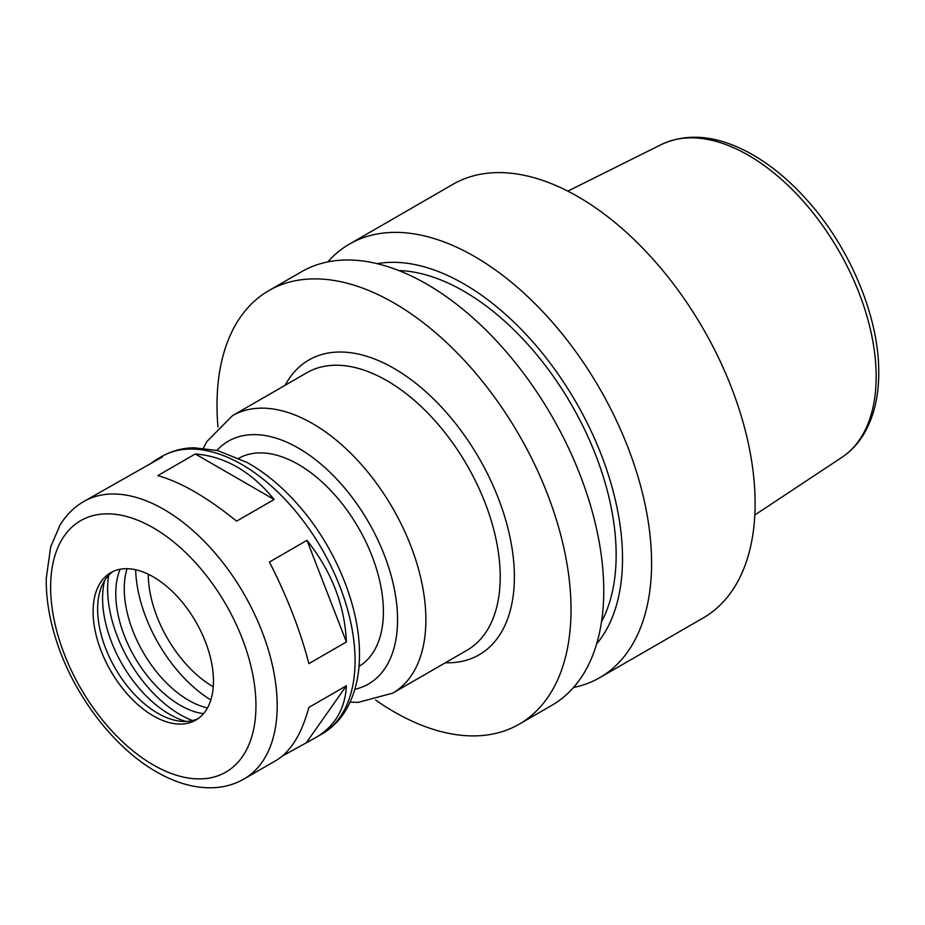 <?xml version="1.0" encoding="UTF-8"?>
<svg xmlns="http://www.w3.org/2000/svg" width="925" height="925" viewBox="0 0 925 925"><rect width="100%" height="100%" fill="white"/><g stroke="black" fill="none" stroke-linecap="round" stroke-linejoin="round"><path stroke-width="1.39" d="M308.869 663.618C300.44 631 287.305 597.134 269.452 562.018L306.973 540.35C331.659 571.523 344.805 605.389 346.401 641.962L308.869 663.618M244.015 778.989A160.21 92.5 -120 0 0 277.188 705.648A160.21 92.5 -120 0 0 207.258 544.42A160.21 92.5 -120 0 0 83.805 501.5C74.116 507.166 66.218 514.994 60.113 524.961L50.69 546.802L46.25 578.379C45.972 599.712 49.881 622.062 57.986 645.43C76.336 699.092 116.689 750.533 159.389 773.485C177.161 783.255 194.62 788.031 211.779 787.776C223.492 787.499 234.233 784.562 244.015 778.989L276.113 760.454C290.762 751.667 301.677 733.987 308.869 707.417L346.401 685.749C345.141 708.885 335.012 726.113 315.992 737.433L282.437 756.003M346.401 685.749L306.973 741.827M149.468 464.408L155.782 459.945L162.453 456.915L83.805 501.5M306.973 540.35L346.401 641.962M236.603 521.157C206.911 497.13 180.629 481.948 157.77 475.647L195.291 453.978C224.983 456.337 251.265 471.519 274.135 499.5L236.603 521.157M195.291 453.978L274.135 499.5M358.993 666.358A120.157 69.375 -120 0 0 383.401 611.633A120.157 69.375 -120 0 0 331.266 491.048A120.157 69.375 -120 0 0 238.847 458.245M213.467 681.124A85.112 49.141 -120 0 0 176.317 595.469A85.112 49.141 -120 0 0 110.734 572.668A85.112 49.141 -120 0 0 110.734 670.949A85.112 49.141 -120 0 0 195.846 720.089A85.112 49.141 -120 0 0 213.467 681.124M113.047 571.477A85.112 49.141 -120 0 0 101.577 586.519A85.112 49.141 -120 0 0 115.243 668.347A85.112 49.141 -120 0 0 179.277 721.095A85.112 49.141 -120 0 0 198.042 718.679M104.641 580.495A94.72 54.691 -120 0 0 186.017 721.442M108.688 575.257A102.629 59.258 -120 0 0 192.585 720.563M120.134 569.245A91.112 52.609 -120 0 0 134.634 657.155A91.112 52.609 -120 0 0 203.512 713.661M127.049 568.69A91.112 52.609 -120 0 0 143.132 652.241A91.112 52.609 -120 0 0 207.454 707.949M135.64 569.754A110.144 63.594 -120 0 0 210.819 699.982M148.266 574.228A92.223 53.245 -120 0 0 213.259 686.812M573.512 687.483A250.328 144.52 -120 0 0 599.735 677.678L703.266 617.9A250.328 144.52 -120 0 0 755.112 503.304A250.328 144.52 -120 0 0 645.835 251.392A250.328 144.52 -120 0 0 452.938 184.329L349.407 244.108A250.328 144.52 -120 0 0 327.808 261.902M599.735 677.678A250.328 144.52 -120 0 0 651.582 563.082A250.328 144.52 -120 0 0 542.304 311.17A250.328 144.52 -120 0 0 349.407 244.108M596.66 643.869A224.266 129.477 -120 0 0 622.513 558.584A224.266 129.477 -120 0 0 539.391 349.534A224.266 129.477 -120 0 0 377.157 263.671M601.539 621.646A215.282 124.297 -120 0 0 616.154 554.919A215.282 124.297 -120 0 0 398.837 270.551M375.654 700.086A250.328 144.52 -120 0 0 519.179 724.183L551.901 705.289A250.328 144.52 -120 0 0 603.747 590.693A250.328 144.52 -120 0 0 494.482 338.781A250.328 144.52 -120 0 0 301.585 271.719L268.851 290.612A250.328 144.52 -120 0 0 217.965 426.945M519.179 724.183A250.328 144.52 -120 0 0 571.026 609.587A250.328 144.52 -120 0 0 461.76 357.674A250.328 144.52 -120 0 0 268.851 290.612M350.089 702.121L358.148 702.387L392.697 693.149L467.044 650.229A160.21 92.5 -120 0 0 500.217 576.888A160.21 92.5 -120 0 0 430.287 415.66A160.21 92.5 -120 0 0 306.834 372.74L232.487 415.66L206.842 441.595L203.419 448.082M445.364 662.751A170.223 98.281 -120 0 0 514.381 576.888A170.223 98.281 -120 0 0 420.32 386.962A170.223 98.281 -120 0 0 285.154 385.262M392.697 693.149A160.21 92.5 -120 0 0 425.882 619.808A160.21 92.5 -120 0 0 355.952 458.58A160.21 92.5 -120 0 0 232.487 415.66M354.865 689.264A140.184 80.938 -120 0 0 397.553 619.808A140.184 80.938 -120 0 0 327.993 470.397A140.184 80.938 -120 0 0 216.936 450.371M355.073 660.681A160.21 92.5 -120 0 0 285.143 499.465A160.21 92.5 -120 0 0 161.69 456.534C171.449 450.972 182.167 448.047 193.845 447.758L217.479 450.51L247.044 462.454C265.66 472.883 283.062 487.44 299.238 506.137C335.636 547.854 359.802 606.696 359.478 654.553C359.524 676.279 354.899 694.952 345.58 710.573C339.487 720.54 331.589 728.357 321.9 734.022A160.21 92.5 -120 0 0 355.073 660.681M255.948 705.648A145.19 83.828 -120 0 0 101.958 514.08A145.19 83.828 -120 0 0 101.958 719.407A145.19 83.828 -120 0 0 255.948 705.648M876.16 376.579A180.71 104.328 -120 0 0 799.362 196.944A180.71 104.328 -120 0 0 661.282 144.566C687.472 132.553 716.794 135.316 749.262 152.845C770.421 164.453 790.343 180.942 809.017 202.309C851.081 250.039 879.178 318.212 878.75 372.706C878.762 397.403 873.535 418.285 863.083 435.317C857.394 444.382 850.329 451.735 841.877 457.366A180.71 104.328 -120 0 0 876.16 376.579M161.69 456.534L155.782 459.945M321.9 734.022L315.992 737.433M661.282 144.566L567.834 191.14M841.877 457.366L754.812 515.005"/></g></svg>
